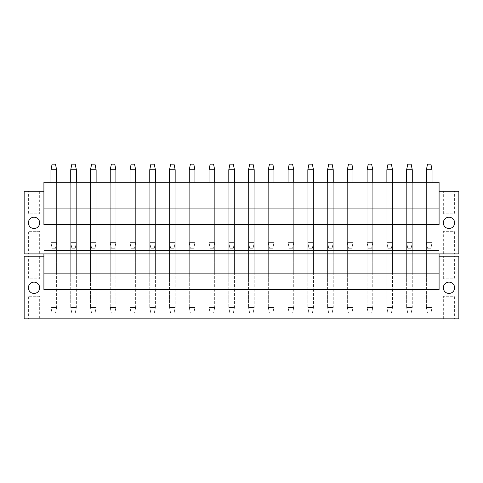 <?xml version="1.0" encoding="UTF-8"?>
<svg xmlns="http://www.w3.org/2000/svg" width="483" height="483" viewBox="0 0 483 483"><rect width="100%" height="100%" fill="white"/><g stroke="black" fill="none" stroke-linecap="round" stroke-linejoin="round"><path stroke-width="0.36" stroke-dasharray="2.42 1.81" d="M43.911 256.177L24.15 256.177L24.15 318.84L458.85 318.84L458.85 256.177L439.089 256.177L439.089 289.486L43.911 289.486L43.911 182.224L439.089 182.224L439.089 256.177M454.618 318.84L443.328 318.84L454.618 318.84L454.618 296.26L443.328 296.26L454.618 296.26M43.911 318.84L439.089 318.84L439.089 273.68L439.089 318.84L43.911 318.84L43.911 273.68L439.089 273.68L43.911 273.68L43.911 318.84M28.382 318.84L39.672 318.84L28.382 318.84L28.382 296.26L39.672 296.26L39.672 318.84M56.614 182.224L56.614 273.68L50.969 273.68L56.614 273.68L56.614 182.224L50.969 182.224L50.969 208.759L56.614 208.759L50.969 208.759L50.969 182.224L50.969 273.68L50.969 182.224L50.969 242.629L56.614 242.629L55.485 248.274L52.098 248.274L55.485 248.274L56.614 242.629L50.969 242.629L52.098 248.274L50.969 242.629L50.969 169.805L56.614 169.805L56.614 242.629L56.614 182.224L50.969 182.224M76.368 182.224L76.368 273.68L70.723 273.68L76.368 273.68L76.368 182.224L70.723 182.224L70.723 208.759L76.368 208.759L70.723 208.759L70.723 182.224L70.723 273.68L70.723 182.224L70.723 242.629L76.368 242.629L75.239 248.274L71.852 248.274L75.239 248.274L76.368 242.629L70.723 242.629L71.852 248.274L70.723 242.629L70.723 169.805L76.368 169.805L76.368 242.629L76.368 182.224L70.723 182.224M96.129 182.224L96.129 273.68L90.484 273.68L96.129 273.68L96.129 182.224L90.484 182.224L90.484 208.759L96.129 208.759L90.484 208.759L90.484 182.224L90.484 273.68L90.484 182.224L90.484 242.629L96.129 242.629L95 248.274L91.613 248.274L95 248.274L96.129 242.629L90.484 242.629L91.613 248.274L90.484 242.629L90.484 169.805L96.129 169.805L96.129 242.629L96.129 182.224L90.484 182.224M115.89 182.224L115.89 273.68L110.245 273.68L115.89 273.68L115.89 182.224L110.245 182.224L110.245 208.759L115.89 208.759L110.245 208.759L110.245 182.224L110.245 273.68L110.245 182.224L110.245 242.629L115.89 242.629L114.761 248.274L111.374 248.274L114.761 248.274L115.89 242.629L110.245 242.629L111.374 248.274L110.245 242.629L110.245 169.805L115.89 169.805L115.89 242.629L115.89 182.224L110.245 182.224M135.651 182.224L135.651 273.68L129.999 273.68L135.651 273.68L135.651 182.224L129.999 182.224L129.999 208.759L135.651 208.759L129.999 208.759L129.999 182.224L129.999 273.68L129.999 182.224L129.999 242.629L135.651 242.629L134.522 248.274L131.128 248.274L134.522 248.274L135.651 242.629L129.999 242.629L131.128 248.274L129.999 242.629L129.999 169.805L135.651 169.805L135.651 242.629L135.651 182.224L129.999 182.224M155.405 182.224L155.405 273.68L149.76 273.68L155.405 273.68L155.405 182.224L149.76 182.224L149.76 208.759L155.405 208.759L149.76 208.759L149.76 182.224L149.76 273.68L149.76 182.224L149.76 242.629L155.405 242.629L154.276 248.274L150.889 248.274L154.276 248.274L155.405 242.629L149.76 242.629L150.889 248.274L149.76 242.629L149.76 169.805L155.405 169.805L155.405 242.629L155.405 182.224L149.76 182.224M175.166 182.224L175.166 273.68L169.521 273.68L175.166 273.68L175.166 182.224L169.521 182.224L169.521 208.759L175.166 208.759L169.521 208.759L169.521 182.224L169.521 273.68L169.521 182.224L169.521 242.629L175.166 242.629L174.037 248.274L170.65 248.274L174.037 248.274L175.166 242.629L169.521 242.629L170.65 248.274L169.521 242.629L169.521 169.805L175.166 169.805L175.166 242.629L175.166 182.224L169.521 182.224M194.927 182.224L194.927 273.68L189.282 273.68L194.927 273.68L194.927 182.224L189.282 182.224L189.282 208.759L194.927 208.759L189.282 208.759L189.282 182.224L189.282 273.68L189.282 182.224L189.282 242.629L194.927 242.629L193.798 248.274L190.411 248.274L193.798 248.274L194.927 242.629L189.282 242.629L190.411 248.274L189.282 242.629L189.282 169.805L194.927 169.805L194.927 242.629L194.927 182.224L189.282 182.224M214.681 182.224L214.681 273.68L209.036 273.68L214.681 273.68L214.681 182.224L209.036 182.224L209.036 208.759L214.681 208.759L209.036 208.759L209.036 182.224L209.036 273.68L209.036 182.224L209.036 242.629L214.681 242.629L213.552 248.274L210.165 248.274L213.552 248.274L214.681 242.629L209.036 242.629L210.165 248.274L209.036 242.629L209.036 169.805L214.681 169.805L214.681 242.629L214.681 182.224L209.036 182.224M234.442 182.224L234.442 273.68L228.797 273.68L234.442 273.68L234.442 182.224L228.797 182.224L228.797 208.759L234.442 208.759L228.797 208.759L228.797 182.224L228.797 273.68L228.797 182.224L228.797 242.629L234.442 242.629L233.313 248.274L229.926 248.274L233.313 248.274L234.442 242.629L228.797 242.629L229.926 248.274L228.797 242.629L228.797 169.805L234.442 169.805L234.442 242.629L234.442 182.224L228.797 182.224M254.203 182.224L254.203 273.68L248.558 273.68L254.203 273.68L254.203 182.224L248.558 182.224L248.558 208.759L254.203 208.759L248.558 208.759L248.558 182.224L248.558 273.68L248.558 182.224L248.558 242.629L254.203 242.629L253.074 248.274L249.687 248.274L253.074 248.274L254.203 242.629L248.558 242.629L249.687 248.274L248.558 242.629L248.558 169.805L254.203 169.805L254.203 242.629L254.203 182.224L248.558 182.224M273.964 182.224L273.964 273.68L268.319 273.68L273.964 273.68L273.964 182.224L268.319 182.224L268.319 208.759L273.964 208.759L268.319 208.759L268.319 182.224L268.319 273.68L268.319 182.224L268.319 242.629L273.964 242.629L272.835 248.274L269.448 248.274L272.835 248.274L273.964 242.629L268.319 242.629L269.448 248.274L268.319 242.629L268.319 169.805L273.964 169.805L273.964 242.629L273.964 182.224L268.319 182.224M293.718 182.224L293.718 273.68L288.073 273.68L293.718 273.68L293.718 182.224L288.073 182.224L288.073 208.759L293.718 208.759L288.073 208.759L288.073 182.224L288.073 273.68L288.073 182.224L288.073 242.629L293.718 242.629L292.589 248.274L289.202 248.274L292.589 248.274L293.718 242.629L288.073 242.629L289.202 248.274L288.073 242.629L288.073 169.805L293.718 169.805L293.718 242.629L293.718 182.224L288.073 182.224M313.479 182.224L313.479 273.68L307.834 273.68L313.479 273.68L313.479 182.224L307.834 182.224L307.834 208.759L313.479 208.759L307.834 208.759L307.834 182.224L307.834 273.68L307.834 182.224L307.834 242.629L313.479 242.629L312.35 248.274L308.963 248.274L312.35 248.274L313.479 242.629L307.834 242.629L308.963 248.274L307.834 242.629L307.834 169.805L313.479 169.805L313.479 242.629L313.479 182.224L307.834 182.224M333.24 182.224L333.24 273.68L327.595 273.68L333.24 273.68L333.24 182.224L327.595 182.224L327.595 208.759L333.24 208.759L327.595 208.759L327.595 182.224L327.595 273.68L327.595 182.224L327.595 242.629L333.24 242.629L332.111 248.274L328.724 248.274L332.111 248.274L333.24 242.629L327.595 242.629L328.724 248.274L327.595 242.629L327.595 169.805L333.24 169.805L333.24 242.629L333.24 182.224L327.595 182.224M353.001 182.224L353.001 273.68L347.349 273.68L353.001 273.68L353.001 182.224L347.349 182.224L347.349 208.759L353.001 208.759L347.349 208.759L347.349 182.224L347.349 273.68L347.349 182.224L347.349 242.629L353.001 242.629L351.872 248.274L348.478 248.274L351.872 248.274L353.001 242.629L347.349 242.629L348.478 248.274L347.349 242.629L347.349 169.805L353.001 169.805L353.001 242.629L353.001 182.224L347.349 182.224M372.755 182.224L372.755 273.68L367.11 273.68L372.755 273.68L372.755 182.224L367.11 182.224L367.11 208.759L372.755 208.759L367.11 208.759L367.11 182.224L367.11 273.68L367.11 182.224L367.11 242.629L372.755 242.629L371.626 248.274L368.239 248.274L371.626 248.274L372.755 242.629L367.11 242.629L368.239 248.274L367.11 242.629L367.11 169.805L372.755 169.805L372.755 242.629L372.755 182.224L367.11 182.224M392.516 182.224L392.516 273.68L386.871 273.68L392.516 273.68L392.516 182.224L386.871 182.224L386.871 208.759L392.516 208.759L386.871 208.759L386.871 182.224L386.871 273.68L386.871 182.224L386.871 242.629L392.516 242.629L391.387 248.274L388 248.274L391.387 248.274L392.516 242.629L386.871 242.629L388 248.274L386.871 242.629L386.871 169.805L392.516 169.805L392.516 242.629L392.516 182.224L386.871 182.224M412.277 182.224L412.277 273.68L406.632 273.68L412.277 273.68L412.277 182.224L406.632 182.224L406.632 208.759L412.277 208.759L406.632 208.759L406.632 182.224L406.632 273.68L406.632 182.224L406.632 242.629L412.277 242.629L411.148 248.274L407.761 248.274L411.148 248.274L412.277 242.629L406.632 242.629L407.761 248.274L406.632 242.629L406.632 169.805L412.277 169.805L412.277 242.629L412.277 182.224L406.632 182.224M432.031 182.224L432.031 273.68L426.386 273.68L432.031 273.68L432.031 182.224L426.386 182.224L426.386 208.759L432.031 208.759L426.386 208.759L426.386 182.224L426.386 273.68L426.386 182.224L426.386 242.629L432.031 242.629L430.902 248.274L427.515 248.274L430.902 248.274L432.031 242.629L426.386 242.629L427.515 248.274L426.386 242.629L426.386 169.805L432.031 169.805L432.031 242.629L432.031 182.224L426.386 182.224M43.911 191.256L43.911 250.532L439.089 250.532L43.911 250.532L43.911 253.919L43.911 208.759L43.911 253.919L439.089 253.919L439.089 191.256L458.85 191.256L458.85 253.919L24.15 253.919L24.15 191.256L43.911 191.256L43.911 224.565L439.089 224.565L439.089 191.256M443.328 222.868A5.645 5.645 0 0 1 448.973 217.223A5.645 5.645 0 0 1 454.618 222.868A5.645 5.645 0 0 1 448.973 228.513A5.645 5.645 0 0 1 443.328 222.868M28.382 222.868A5.645 5.645 0 0 1 34.027 217.223A5.645 5.645 0 0 1 39.672 222.868A5.645 5.645 0 0 1 34.027 228.513A5.645 5.645 0 0 1 28.382 222.868M43.911 253.919L439.089 253.919L439.089 208.759L439.089 253.919M28.382 253.919L39.672 253.919L28.382 253.919L28.382 231.339L39.672 231.339L39.672 253.919M454.618 253.919L443.328 253.919L454.618 253.919L454.618 231.339L443.328 231.339L454.618 231.339M43.911 208.759L439.089 208.759L43.911 208.759M443.328 287.796A5.645 5.645 0 0 1 448.973 282.144A5.645 5.645 0 0 1 454.618 287.796A5.645 5.645 0 0 1 448.973 293.441A5.645 5.645 0 0 1 443.328 287.796M28.382 287.796A5.645 5.645 0 0 1 34.027 282.144A5.645 5.645 0 0 1 39.672 287.796A5.645 5.645 0 0 1 34.027 293.441A5.645 5.645 0 0 1 28.382 287.796M39.672 296.26L28.382 296.26M28.382 256.177L39.672 256.177L28.382 256.177L28.382 278.757L39.672 278.757L28.382 278.757M39.672 256.177L39.672 278.757M39.672 231.339L28.382 231.339M28.382 191.256L39.672 191.256L28.382 191.256L28.382 213.836L39.672 213.836L28.382 213.836M39.672 191.256L39.672 213.836M443.328 318.84L443.328 296.26M454.618 256.177L443.328 256.177L454.618 256.177L454.618 278.757L443.328 278.757L454.618 278.757M443.328 278.757L443.328 256.177M443.328 253.919L443.328 231.339M454.618 191.256L443.328 191.256L454.618 191.256L454.618 213.836L443.328 213.836L454.618 213.836M443.328 213.836L443.328 191.256M50.969 169.805L52.098 164.16L55.485 164.16L52.098 164.16L50.969 169.805L52.098 164.16L55.485 164.16L56.614 169.805L56.614 307.55L55.485 313.195L52.098 313.195L55.485 313.195L56.614 307.55L50.969 307.55L52.098 313.195L50.969 307.55L56.614 307.55L56.614 169.805L50.969 169.805L50.969 307.55L50.969 169.805L56.614 169.805L55.485 164.16L56.614 169.805M70.723 169.805L71.852 164.16L75.239 164.16L71.852 164.16L70.723 169.805L71.852 164.16L75.239 164.16L76.368 169.805L76.368 307.55L75.239 313.195L71.852 313.195L75.239 313.195L76.368 307.55L70.723 307.55L71.852 313.195L70.723 307.55L76.368 307.55L76.368 169.805L70.723 169.805L70.723 307.55L70.723 169.805L76.368 169.805L75.239 164.16L76.368 169.805M90.484 169.805L91.613 164.16L95 164.16L91.613 164.16L90.484 169.805L91.613 164.16L95 164.16L96.129 169.805L96.129 307.55L95 313.195L91.613 313.195L95 313.195L96.129 307.55L90.484 307.55L91.613 313.195L90.484 307.55L96.129 307.55L96.129 169.805L90.484 169.805L90.484 307.55L90.484 169.805L96.129 169.805L95 164.16L96.129 169.805M110.245 169.805L111.374 164.16L114.761 164.16L111.374 164.16L110.245 169.805L111.374 164.16L114.761 164.16L115.89 169.805L115.89 307.55L114.761 313.195L111.374 313.195L114.761 313.195L115.89 307.55L110.245 307.55L111.374 313.195L110.245 307.55L115.89 307.55L115.89 169.805L110.245 169.805L110.245 307.55L110.245 169.805L115.89 169.805L114.761 164.16L115.89 169.805M129.999 169.805L131.128 164.16L134.522 164.16L131.128 164.16L129.999 169.805L131.128 164.16L134.522 164.16L135.651 169.805L135.651 307.55L134.522 313.195L131.128 313.195L134.522 313.195L135.651 307.55L129.999 307.55L131.128 313.195L129.999 307.55L135.651 307.55L135.651 169.805L129.999 169.805L129.999 307.55L129.999 169.805L135.651 169.805L134.522 164.16L135.651 169.805M149.76 169.805L150.889 164.16L154.276 164.16L150.889 164.16L149.76 169.805L150.889 164.16L154.276 164.16L155.405 169.805L155.405 307.55L154.276 313.195L150.889 313.195L154.276 313.195L155.405 307.55L149.76 307.55L150.889 313.195L149.76 307.55L155.405 307.55L155.405 169.805L149.76 169.805L149.76 307.55L149.76 169.805L155.405 169.805L154.276 164.16L155.405 169.805M169.521 169.805L170.65 164.16L174.037 164.16L170.65 164.16L169.521 169.805L170.65 164.16L174.037 164.16L175.166 169.805L175.166 307.55L174.037 313.195L170.65 313.195L174.037 313.195L175.166 307.55L169.521 307.55L170.65 313.195L169.521 307.55L175.166 307.55L175.166 169.805L169.521 169.805L169.521 307.55L169.521 169.805L175.166 169.805L174.037 164.16L175.166 169.805M189.282 169.805L190.411 164.16L193.798 164.16L190.411 164.16L189.282 169.805L190.411 164.16L193.798 164.16L194.927 169.805L194.927 307.55L193.798 313.195L190.411 313.195L193.798 313.195L194.927 307.55L189.282 307.55L190.411 313.195L189.282 307.55L194.927 307.55L194.927 169.805L189.282 169.805L189.282 307.55L189.282 169.805L194.927 169.805L193.798 164.16L194.927 169.805M209.036 169.805L210.165 164.16L213.552 164.16L210.165 164.16L209.036 169.805L210.165 164.16L213.552 164.16L214.681 169.805L214.681 307.55L213.552 313.195L210.165 313.195L213.552 313.195L214.681 307.55L209.036 307.55L210.165 313.195L209.036 307.55L214.681 307.55L214.681 169.805L209.036 169.805L209.036 307.55L209.036 169.805L214.681 169.805L213.552 164.16L214.681 169.805M228.797 169.805L229.926 164.16L233.313 164.16L229.926 164.16L228.797 169.805L229.926 164.16L233.313 164.16L234.442 169.805L234.442 307.55L233.313 313.195L229.926 313.195L233.313 313.195L234.442 307.55L228.797 307.55L229.926 313.195L228.797 307.55L234.442 307.55L234.442 169.805L228.797 169.805L228.797 307.55L228.797 169.805L234.442 169.805L233.313 164.16L234.442 169.805M248.558 169.805L249.687 164.16L253.074 164.16L249.687 164.16L248.558 169.805L249.687 164.16L253.074 164.16L254.203 169.805L254.203 307.55L253.074 313.195L249.687 313.195L253.074 313.195L254.203 307.55L248.558 307.55L249.687 313.195L248.558 307.55L254.203 307.55L254.203 169.805L248.558 169.805L248.558 307.55L248.558 169.805L254.203 169.805L253.074 164.16L254.203 169.805M268.319 169.805L269.448 164.16L272.835 164.16L269.448 164.16L268.319 169.805L269.448 164.16L272.835 164.16L273.964 169.805L273.964 307.55L272.835 313.195L269.448 313.195L272.835 313.195L273.964 307.55L268.319 307.55L269.448 313.195L268.319 307.55L273.964 307.55L273.964 169.805L268.319 169.805L268.319 307.55L268.319 169.805L273.964 169.805L272.835 164.16L273.964 169.805M288.073 169.805L289.202 164.16L292.589 164.16L289.202 164.16L288.073 169.805L289.202 164.16L292.589 164.16L293.718 169.805L293.718 307.55L292.589 313.195L289.202 313.195L292.589 313.195L293.718 307.55L288.073 307.55L289.202 313.195L288.073 307.55L293.718 307.55L293.718 169.805L288.073 169.805L288.073 307.55L288.073 169.805L293.718 169.805L292.589 164.16L293.718 169.805M307.834 169.805L308.963 164.16L312.35 164.16L308.963 164.16L307.834 169.805L308.963 164.16L312.35 164.16L313.479 169.805L313.479 307.55L312.35 313.195L308.963 313.195L312.35 313.195L313.479 307.55L307.834 307.55L308.963 313.195L307.834 307.55L313.479 307.55L313.479 169.805L307.834 169.805L307.834 307.55L307.834 169.805L313.479 169.805L312.35 164.16L313.479 169.805M327.595 169.805L328.724 164.16L332.111 164.16L328.724 164.16L327.595 169.805L328.724 164.16L332.111 164.16L333.24 169.805L333.24 307.55L332.111 313.195L328.724 313.195L332.111 313.195L333.24 307.55L327.595 307.55L328.724 313.195L327.595 307.55L333.24 307.55L333.24 169.805L327.595 169.805L327.595 307.55L327.595 169.805L333.24 169.805L332.111 164.16L333.24 169.805M347.349 169.805L348.478 164.16L351.872 164.16L348.478 164.16L347.349 169.805L348.478 164.16L351.872 164.16L353.001 169.805L353.001 307.55L351.872 313.195L348.478 313.195L351.872 313.195L353.001 307.55L347.349 307.55L348.478 313.195L347.349 307.55L353.001 307.55L353.001 169.805L347.349 169.805L347.349 307.55L347.349 169.805L353.001 169.805L351.872 164.16L353.001 169.805M367.11 169.805L368.239 164.16L371.626 164.16L368.239 164.16L367.11 169.805L368.239 164.16L371.626 164.16L372.755 169.805L372.755 307.55L371.626 313.195L368.239 313.195L371.626 313.195L372.755 307.55L367.11 307.55L368.239 313.195L367.11 307.55L372.755 307.55L372.755 169.805L367.11 169.805L367.11 307.55L367.11 169.805L372.755 169.805L371.626 164.16L372.755 169.805M386.871 169.805L388 164.16L391.387 164.16L388 164.16L386.871 169.805L388 164.16L391.387 164.16L392.516 169.805L392.516 307.55L391.387 313.195L388 313.195L391.387 313.195L392.516 307.55L386.871 307.55L388 313.195L386.871 307.55L392.516 307.55L392.516 169.805L386.871 169.805L386.871 307.55L386.871 169.805L392.516 169.805L391.387 164.16L392.516 169.805M406.632 169.805L407.761 164.16L411.148 164.16L407.761 164.16L406.632 169.805L407.761 164.16L411.148 164.16L412.277 169.805L412.277 307.55L411.148 313.195L407.761 313.195L411.148 313.195L412.277 307.55L406.632 307.55L407.761 313.195L406.632 307.55L412.277 307.55L412.277 169.805L406.632 169.805L406.632 307.55L406.632 169.805L412.277 169.805L411.148 164.16L412.277 169.805M426.386 169.805L427.515 164.16L430.902 164.16L427.515 164.16L426.386 169.805L427.515 164.16L430.902 164.16L432.031 169.805L432.031 307.55L430.902 313.195L427.515 313.195L430.902 313.195L432.031 307.55L426.386 307.55L427.515 313.195L426.386 307.55L432.031 307.55L432.031 169.805L426.386 169.805L426.386 307.55L426.386 169.805L432.031 169.805L430.902 164.16L432.031 169.805"/><path stroke-width="0.72" d="M43.911 256.177L24.15 256.177L24.15 318.84L458.85 318.84L458.85 256.177L439.089 256.177M39.672 287.796A5.645 5.645 0 0 1 34.027 293.441A5.645 5.645 0 0 1 28.382 287.796A5.645 5.645 0 0 1 34.027 282.144A5.645 5.645 0 0 1 39.672 287.796M454.618 287.796A5.645 5.645 0 0 1 448.973 293.441A5.645 5.645 0 0 1 443.328 287.796A5.645 5.645 0 0 1 448.973 282.144A5.645 5.645 0 0 1 454.618 287.796M43.911 253.919L43.911 289.486L439.089 289.486L439.089 253.919M43.911 191.256L24.15 191.256L24.15 253.919L458.85 253.919L458.85 191.256L439.089 191.256M454.618 222.868A5.645 5.645 0 0 0 448.973 217.223A5.645 5.645 0 0 0 443.328 222.868A5.645 5.645 0 0 0 448.973 228.513A5.645 5.645 0 0 0 454.618 222.868M39.672 222.868A5.645 5.645 0 0 0 34.027 217.223A5.645 5.645 0 0 0 28.382 222.868A5.645 5.645 0 0 0 34.027 228.513A5.645 5.645 0 0 0 39.672 222.868M43.911 224.565L439.089 224.565L439.089 182.224L43.911 182.224L43.911 224.565M50.969 182.224L50.969 169.805L52.098 164.16L55.485 164.16L56.614 169.805L56.614 182.224M50.969 169.805L56.614 169.805M70.723 182.224L70.723 169.805L71.852 164.16L75.239 164.16L76.368 169.805L76.368 182.224M70.723 169.805L76.368 169.805M90.484 182.224L90.484 169.805L91.613 164.16L95 164.16L96.129 169.805L96.129 182.224M90.484 169.805L96.129 169.805M110.245 182.224L110.245 169.805L111.374 164.16L114.761 164.16L115.89 169.805L115.89 182.224M110.245 169.805L115.89 169.805M129.999 182.224L129.999 169.805L131.128 164.16L134.522 164.16L135.651 169.805L135.651 182.224M129.999 169.805L135.651 169.805M149.76 182.224L149.76 169.805L150.889 164.16L154.276 164.16L155.405 169.805L155.405 182.224M149.76 169.805L155.405 169.805M169.521 182.224L169.521 169.805L170.65 164.16L174.037 164.16L175.166 169.805L175.166 182.224M169.521 169.805L175.166 169.805M189.282 182.224L189.282 169.805L190.411 164.16L193.798 164.16L194.927 169.805L194.927 182.224M189.282 169.805L194.927 169.805M209.036 182.224L209.036 169.805L210.165 164.16L213.552 164.16L214.681 169.805L214.681 182.224M209.036 169.805L214.681 169.805M228.797 182.224L228.797 169.805L229.926 164.16L233.313 164.16L234.442 169.805L234.442 182.224M228.797 169.805L234.442 169.805M248.558 182.224L248.558 169.805L249.687 164.16L253.074 164.16L254.203 169.805L254.203 182.224M248.558 169.805L254.203 169.805M268.319 182.224L268.319 169.805L269.448 164.16L272.835 164.16L273.964 169.805L273.964 182.224M268.319 169.805L273.964 169.805M288.073 182.224L288.073 169.805L289.202 164.16L292.589 164.16L293.718 169.805L293.718 182.224M288.073 169.805L293.718 169.805M307.834 182.224L307.834 169.805L308.963 164.16L312.35 164.16L313.479 169.805L313.479 182.224M307.834 169.805L313.479 169.805M327.595 182.224L327.595 169.805L328.724 164.16L332.111 164.16L333.24 169.805L333.24 182.224M327.595 169.805L333.24 169.805M347.349 182.224L347.349 169.805L348.478 164.16L351.872 164.16L353.001 169.805L353.001 182.224M347.349 169.805L353.001 169.805M367.11 182.224L367.11 169.805L368.239 164.16L371.626 164.16L372.755 169.805L372.755 182.224M367.11 169.805L372.755 169.805M386.871 182.224L386.871 169.805L388 164.16L391.387 164.16L392.516 169.805L392.516 182.224M386.871 169.805L392.516 169.805M406.632 182.224L406.632 169.805L407.761 164.16L411.148 164.16L412.277 169.805L412.277 182.224M406.632 169.805L412.277 169.805M426.386 182.224L426.386 169.805L427.515 164.16L430.902 164.16L432.031 169.805L432.031 182.224M426.386 169.805L432.031 169.805"/></g></svg>
